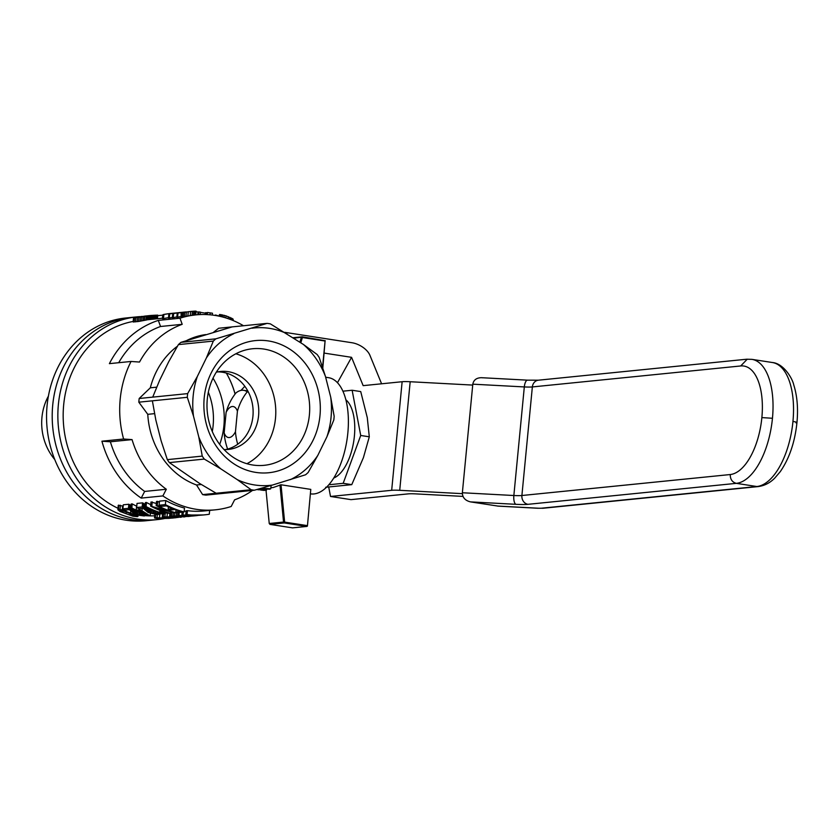 <?xml version="1.0" encoding="UTF-8"?>
<svg xmlns="http://www.w3.org/2000/svg" width="839" height="839" viewBox="0 0 839 839"><rect width="100%" height="100%" fill="white"/><g stroke="black" fill="none" stroke-linecap="round" stroke-linejoin="round"><path stroke-width="1.26" d="M324.232 353.104L351.562 357.33L363.161 385.646L402.133 381.724A15.668 1.678 -174.5 0 1 410.177 381.735L472.724 385.08M410.177 381.735L399.721 490.312L462.331 493.657M328.741 487.113L330.514 496.468L391.677 490.301A15.668 1.678 -174.5 0 1 399.721 490.312M330.514 496.468L351.006 499.635L408.058 493.888A15.668 1.678 -174.5 0 1 416.092 493.898L462.981 496.405M381.588 383.79L369.915 355.285A15.668 8.516 -151 0 0 351.981 342.742L284.757 332.338M351.562 357.33L337.467 382.72M482.477 377.802L481.45 377.697C476.51 377.791 473.636 379.952 472.808 384.178L462.362 492.755C462.446 497.537 465.163 500.589 470.532 501.89L498.314 506.137L537.925 508.256A7.834 2.884 -86.9 0 1 537.883 508.256A7.834 2.884 -86.9 0 1 537.6 508.182L497.275 506.032M470.532 501.89L515.922 504.323A23.513 2.517 -174.5 0 0 527.983 504.323L736.338 483.348L756.83 486.526L541.616 508.193A7.834 0.839 5.5 0 1 537.6 508.182M164.318 518.586A101.876 89.186 -95.7 0 1 157.386 519.593L146.08 520.736A101.876 89.186 -95.7 0 1 47.131 428.31A101.876 89.186 -95.7 0 1 125.661 318.012L131.314 317.436A101.876 89.186 84.3 0 0 52.196 416.385A101.876 89.186 84.3 0 0 131.817 519.624A101.876 89.186 84.3 0 0 151.733 520.17A101.876 89.186 -95.7 0 1 52.784 427.733A101.876 89.186 -95.7 0 1 131.314 317.436L136.967 316.869A101.876 89.186 -95.7 0 1 139.872 316.628M219.682 444.387A68.567 60.03 84.3 0 0 223.898 425.772A68.567 60.03 84.3 0 0 213.012 378.148M208.324 392.212A62.694 54.881 -95.7 0 1 213.127 425.551A62.694 54.881 -95.7 0 1 212.288 431.54M48.389 396.155A51.557 45.128 84.3 0 0 41.95 417.35A51.557 45.128 84.3 0 0 54.776 459.562M241.003 390.397L244.81 386.286M235.098 394.036A80.366 70.361 84.3 0 0 226.341 373.093A80.324 70.319 -95.7 0 1 235.067 394.068M131.062 361.462L139.515 362.049A92.08 80.617 -95.7 0 1 182.199 324.315L160.532 326.497L158.319 320.393A97.953 85.756 84.3 0 0 109.395 363.644L131.062 361.462A97.953 85.756 84.3 0 0 123.595 439.017L132.048 439.605A92.08 80.617 -95.7 0 0 166.321 489.252L162.871 495.922A97.953 85.756 84.3 0 0 215.392 509.818A97.953 85.756 84.3 0 0 231.176 506.494L234.616 499.824A92.08 80.617 -95.7 0 0 252.508 490.416M254.343 490.228A84.068 73.601 -95.7 0 1 251.092 489.724L237.343 479.688A79.097 69.249 84.3 0 0 272.287 485.099L254.343 490.228L205.88 495.115A84.068 73.601 -95.7 0 1 202.619 494.611L196.536 484.984A77.387 67.749 -95.7 0 1 147.769 414.33L138.823 402.185A84.068 73.601 -95.7 0 1 139.18 398.494L152.719 397.13L159.641 380.298L168.712 361.724L178.392 344.609A84.068 73.601 84.3 0 1 180.941 342.354L215.864 338.83L267.106 323.372L232.183 326.885L180.941 342.354M156.662 387.178L150.317 387.817L139.18 398.494M150.317 387.817A77.387 67.749 -95.7 0 1 177.428 346.224M186.877 340.414A77.387 67.749 -95.7 0 1 205.712 334.593M232.183 326.885L218.643 328.248L213.609 332.213M243.509 325.742A97.953 85.756 84.3 0 0 195.77 314.887A97.953 85.756 84.3 0 0 179.986 318.212L182.199 324.315M158.319 320.393L179.986 318.212M110.381 441.786L101.928 441.199A97.953 85.756 84.3 0 0 141.204 498.104L144.654 491.434A92.08 80.617 84.3 0 1 110.381 441.786L132.048 439.605M144.654 491.434L166.321 489.252M141.204 498.104L162.871 495.922M154.701 515.807A97.953 85.756 -95.7 0 1 145.095 515.628M117.953 508.266A97.953 85.756 -95.7 0 1 106.354 501.607A97.953 85.756 -95.7 0 1 64.372 399.186A97.953 85.756 -95.7 0 1 133.191 321.442M101.928 441.199L123.595 439.017M164.517 512.975L167.737 513.017M158.854 513.783L162.672 513.929M174.533 516.321L177.49 516.918L193.295 515.975L179.703 517.002L171.523 516.719L170.474 516.352L170.841 512.472L171.471 512.251M184.181 511.161L186.111 511.318M209.666 510.395L209.289 514.244A101.876 89.186 -95.7 0 1 204.926 514.81L203.667 514.936A101.876 89.186 -95.7 0 1 185.786 514.685L186.153 510.804L187.422 510.678A97.953 85.756 84.3 0 0 204.538 510.909L215.392 509.818M143.364 503.306L142.976 507.364A101.876 89.186 -95.7 0 1 142.169 506.945L136.631 507.501L137.019 503.421L142.557 502.865A97.953 85.756 84.3 0 0 143.364 503.306L145.22 504.522M138.089 515.125L137.418 516.656L132.887 516.184L120.008 511.475L117.963 509.881L118.236 505.309L123.176 506.116M194.26 315.044L194.627 311.154L196.095 311.154L195.728 314.887L181.151 316.848L181.098 312.779L191.208 311.405L181.098 312.779M168.513 317.708A97.953 85.756 84.3 0 0 163.458 318.61L163.857 314.531L163.06 314.615A101.876 89.186 -95.7 0 1 170.579 313.482L171.366 313.408A101.876 89.186 -95.7 0 1 171.534 313.387M163.06 314.615L162.672 318.694L163.458 318.61M176.872 316.943A97.953 85.756 84.3 0 0 173.222 317.635L172.352 317.719L172.75 313.639L179.064 312.632L175.896 313.083A101.876 89.186 -95.7 0 1 180.333 312.507L181.13 312.423A101.876 89.186 -95.7 0 1 181.895 312.349M172.383 317.425A97.953 85.756 84.3 0 0 169.268 318.033L168.471 318.107L168.87 314.027A101.876 89.186 -95.7 0 1 176.379 312.905L177.165 312.821A101.876 89.186 -95.7 0 1 177.732 312.769M128.849 504.249L128.451 508.329L122.914 508.885L123.302 504.805L128.849 504.249A97.953 85.756 84.3 0 0 129.646 504.679L131.02 505.56M157.417 318.747L157.753 315.191L151.219 315.443L150.181 315.548L149.793 319.512L146.72 319.827M170.474 516.352L174.512 515.943L174.806 512.891L175.98 512.776A101.876 89.186 -95.7 0 1 157.26 505.424L156.148 505.539A101.876 89.186 -95.7 0 0 170.642 511.675L150.611 506.095L150.999 502.016L156.348 503.463M156.148 505.539L156.536 501.46L157.648 501.344A97.953 85.756 84.3 0 0 159.389 502.278M135.656 317.499L147.098 315.915L146.71 319.932L138.571 321.473L133.149 321.914L133.548 317.803L141.938 316.45M180.731 316.586A97.953 85.756 84.3 0 0 177.595 317.194L177.983 313.115A101.876 89.186 -95.7 0 1 181.318 312.517L181.297 312.716M177.983 313.115L177.228 313.188L176.84 317.268L177.595 317.194M162.326 511.287L162.042 512.293A101.876 89.186 -95.7 0 1 159.819 511.538L160.574 512.681A101.876 89.186 -95.7 0 1 146.07 506.546L145.021 506.651L145.409 502.582L146.468 502.467A97.953 85.756 84.3 0 0 150.747 504.679M159.106 505.235L159.494 501.156L165.776 500.526A97.953 85.756 84.3 0 0 184.486 508.056L184.108 511.958A101.876 89.186 -95.7 0 1 165.377 504.606L159.106 505.235A101.876 89.186 -95.7 0 0 161.287 506.368L166.458 505.854A101.876 89.186 -95.7 0 0 172.824 508.717L168.178 509.179A101.876 89.186 -95.7 0 0 170.39 510.039L175.036 509.567A101.876 89.186 -95.7 0 0 180.763 511.454L175.802 511.958A101.876 89.186 -95.7 0 0 178.036 512.566L184.108 511.958M130.769 508.088A101.876 89.186 -95.7 0 0 135.152 510.28L133.988 510.395A101.876 89.186 -95.7 0 0 136.075 511.329L137.229 511.213A101.876 89.186 -95.7 0 0 149.384 515.408L141.98 510.741A101.876 89.186 -95.7 0 1 139.893 509.808L136.201 510.175A101.876 89.186 -95.7 0 1 131.828 507.983L130.769 508.088L131.167 504.008L132.226 503.903A97.953 85.756 84.3 0 0 136.589 506.158L136.757 506.148M174.512 515.943L183.091 516.279L174.491 516.793M168.461 518.334L169.132 518.271M179.577 516.855L179.619 516.331M151.786 509.913L151.471 513.258L156.222 514.066L153.936 512.702L155.341 512.713L158.802 514.38L156.568 514.559L148.167 512.493L143.091 508.266L138.928 508.686A101.876 89.186 -95.7 0 1 136.631 507.501M158.676 512.524L158.529 514.013M157.354 513.437L157.48 512.115M196.913 515.618A101.876 89.186 -95.7 0 1 196.85 515.618L195.581 515.744A101.876 89.186 -95.7 0 1 177.7 515.503L177.994 512.556M175.666 312.978L171.041 313.629M196.85 515.618A101.876 89.186 -95.7 0 1 178.969 515.366L179.252 512.44M168.733 517.17L168.681 517.726L178.602 517.338M178.497 517.348L165.105 517.694L162.357 517.107L163.259 516.887L172.456 516.855M166.479 518.219L163.804 518.082A101.876 89.186 -95.7 0 1 162.703 518.03L158.34 518.355L166.479 518.355M174.764 313.062L171.198 313.419A101.876 89.186 -95.7 0 1 171.366 313.408M138.802 317.205L145.011 316.198M126.238 512.052L126.081 513.709L130.087 515.104L134.439 516.079L135.866 515.975L135.289 515.618L122.893 510.71L120.302 510.143L120.47 510.961L120.543 510.175M135.656 511.15L135.425 513.615L137.753 514.632L142.504 515.44L140.218 514.087L141.623 514.097L144.822 515.387L144.937 514.118M141.686 515.44L141.76 514.653M233.326 320.624L232.791 318.872L226.037 315.852L219.514 314.531L219.346 316.23M219.514 314.531L218.916 316.135M163.857 314.531A101.876 89.186 -95.7 0 1 169.551 313.608L171.051 313.461M144.822 515.387L144.329 515.964L138.666 515.272L133.611 513.405L129.384 509.651L125.21 510.07A101.876 89.186 -95.7 0 1 122.914 508.885M232.078 318.442L231.921 320.058M231.27 317.981L231.103 319.732M165.335 517.17L168.681 517.726M220.101 316.387L220.279 314.52M221.36 314.656L221.171 316.639M187.946 516.52L190.443 516.247M146.563 514.192A101.876 89.186 -95.7 0 1 138.288 511.108L140.973 510.836L146.563 514.192M165.776 500.526L165.377 504.606M172.435 517.149L165.304 517.432M177.228 313.188A101.876 89.186 -95.7 0 1 180.563 312.59L177.931 312.863A101.876 89.186 -95.7 0 1 179.504 312.632L183.269 312.213M169.939 513.384L169.583 516.992M132.793 515.817L132.908 514.664M134.439 516.079L134.513 515.303M215.529 315.506L215.571 315.003A101.876 89.186 -95.7 0 1 218.927 316.072M152.247 315.359L151.869 319.302M150.831 319.407L151.219 315.443M201.318 484.502L196.536 484.984M251.092 489.724L202.619 494.611M145.011 316.156L143.364 316.523M143.385 316.313L139.694 317.111M144.067 503.746L143.668 507.794L144.612 508.392L145 504.354M187.296 397.308A84.068 73.601 -95.7 0 1 187.642 393.617L197.322 376.501A79.097 69.249 84.3 0 0 193.505 416.175L187.296 397.308L138.823 402.185M154.533 413.648L147.769 414.33M233.808 333.702A79.097 69.249 84.3 0 0 206.394 357.928L213.316 341.095L178.392 344.609M197.322 376.501L206.394 357.928M198.791 436.972A79.097 69.249 84.3 0 0 220.793 468.844L204.286 459.08A84.068 73.601 -95.7 0 1 202.241 456.112L198.791 436.972L193.505 416.175M237.343 479.688L220.793 468.844M290.409 479.625A79.097 69.249 84.3 0 0 317.813 455.399L308.144 472.504A84.068 73.601 -95.7 0 1 305.585 474.769L272.287 485.099M326.895 436.825A79.097 69.249 84.3 0 0 330.713 397.151L334.163 416.291A84.068 73.601 -95.7 0 1 333.807 419.982L326.895 436.825L317.813 455.399M325.427 376.354A79.097 69.249 84.3 0 0 303.424 344.472L317.163 354.519A84.068 73.601 -95.7 0 1 319.219 357.487L325.427 376.354L330.713 397.151M267.106 323.372A84.068 73.601 -95.7 0 1 270.368 323.875L303.424 344.472M286.865 333.639A79.097 69.249 84.3 0 0 251.931 328.227M278.412 470.815A66.417 58.143 84.3 0 0 302.365 359.973A66.417 58.143 84.3 0 0 205.545 389.202A66.417 58.143 84.3 0 0 278.412 470.815M142.976 507.364L143.668 507.794M177.165 312.821A101.876 89.186 -95.7 0 0 169.656 313.954L169.268 318.033M235.843 353.775A58.583 51.284 -95.7 0 1 275.486 418.357A58.583 51.284 -95.7 0 1 246.918 463.715M224.065 449.568A39.181 34.305 84.3 0 0 228.344 449.442A39.181 34.305 84.3 0 0 258.559 407.02A39.181 34.305 84.3 0 0 220.5 371.467A39.181 34.305 84.3 0 0 216.273 372.201M169.121 518.355L158.739 518.596L154.848 518.124L155.309 517.694L168.912 518.208L178.476 517.39M178.969 515.366L177.7 515.503M186.814 515.45L199.839 515.293M156.914 315.097L156.547 318.841M155.288 318.967L155.655 315.128M175.519 516.268L175.466 516.866M229.98 317.362L229.792 319.24M197.952 515.513L181.864 515.083L203.52 514.947L186.814 515.503M150.181 315.548L149.08 315.653L148.702 319.628M214.794 315.391L215.571 315.003M149.08 315.653L146.605 315.925M147.874 315.768L147.486 319.753M146.605 315.904L144.35 316.156M176.106 517.705L168.45 518.387M152.803 513.615L153.097 510.469M136.505 514.15L136.788 511.266M141.623 320.928L142.011 316.838L133.684 317.887L133.286 322.008M135.436 321.882L135.834 317.75M137.47 317.562L137.072 321.694M157.596 315.118L157.25 318.768M154.544 315.191L154.166 319.072M153.401 315.265L153.023 319.187M140.449 515.282L140.553 514.213M143.742 513.72L143.637 514.821M152.373 400.822L155.823 419.972L161.109 440.769L167.318 459.636A84.068 73.601 84.3 0 0 169.363 462.604L199.661 483.484L216.168 493.248M204.286 459.08L169.363 462.604M167.318 459.636L202.241 456.112M228.271 316.649L228.082 318.642M170.569 512.063L170.443 513.332L169.331 513.447A101.876 89.186 -95.7 0 1 150.611 506.095M136.201 510.175L136.589 506.158M132.226 503.903L131.828 507.983M140.123 321.211L140.522 317.1M168.408 506.798L168.178 509.179M141.728 513.017L141.623 514.097M141.948 316.397L137.68 317.184M181.371 517.17L179.871 517.317M162.944 511.507L162.797 513.122L163.5 513.552L163.678 511.759M172.047 518.114L173.767 517.936M183.626 516.95L184.926 516.814M204.926 514.81A101.876 89.186 -95.7 0 1 187.055 514.559L185.786 514.685M193.295 515.975L194.333 515.87M213.316 341.095A84.068 73.601 -95.7 0 1 215.864 338.83M272.717 463.621A58.583 51.284 84.3 0 0 308.689 396.994A58.583 51.284 84.3 0 0 252.466 348.762A58.583 51.284 84.3 0 0 207.317 412.18A58.583 51.284 84.3 0 0 264.201 465.32A58.583 51.284 84.3 0 0 272.717 463.621M129.646 504.679L129.258 508.749L129.951 509.179L130.349 505.12M176.41 516.258L176.347 516.897M130.223 513.657L130.087 515.104M133.548 509.514L133.317 511.853L135.425 513.615M134.628 510.689L134.418 512.87M144.612 508.392L146.206 509.682L146.426 507.396M146.206 509.682L151.471 513.258M147.286 507.836L147.035 510.479M171.46 516.058L171.827 512.325M173.002 515.975L173.327 512.619M126.018 509.986L125.881 511.339L133.422 514.349L133.516 513.353M133.422 514.349L135.551 515.156L135.624 514.37M187.642 393.617L152.719 397.13M181.864 515.083L182.147 512.157M183.007 514.968L183.29 512.042M179.598 312.58L179.074 312.632M135.551 515.156L136.946 515.733L137.03 514.831M226.037 315.852L225.838 317.918M157.04 517.611L157.333 514.569M159.882 513.804L159.504 517.684M174.827 512.891L155.75 508.014A101.876 89.186 -95.7 0 0 170.443 513.332M162.042 512.293L162.147 511.224M151.828 505.969L152.216 501.89M176.001 509.923L175.802 511.958M145.231 514.213L145.084 515.754M155.614 514.454L155.309 517.694M157.26 505.424L157.648 501.344M173.222 317.635L173.61 313.555A101.876 89.186 -95.7 0 1 181.13 312.423M159.945 518.471L159.997 517.915M161.77 518.512L161.822 517.988M130.569 513.258L130.779 511.056M232.655 320.351L232.791 318.872M222.66 314.898L222.461 316.964M224.013 317.383L224.212 315.286M173.023 516.908L172.939 517.726M144.507 320.372L144.895 316.313L142.011 316.838M143.542 316.555L143.154 320.634M129.951 509.179L131.796 510.416L131.964 508.717M131.041 508.235L130.894 509.776M138.571 321.473L138.97 317.352M174.575 517.632L174.638 517.013M137.701 316.964L136.767 317.436M147.098 315.915L146.364 316.051L145.976 320.089M120.47 510.961L126.081 513.709M122.295 512.031L122.431 510.584M145.514 509.042L145.703 507.018M185.492 311.982L184.748 312.056A101.876 89.186 -95.7 0 0 182.136 312.37L182.912 312.244A101.876 89.186 -95.7 0 1 185.492 311.982A101.876 89.186 -95.7 0 1 186.384 311.898M134.041 321.998L134.439 317.866M162.189 512.671L162.797 513.122M163.5 513.552L164.434 513.94L163.741 514.003A101.876 89.186 -95.7 0 1 145.021 506.651M181.318 312.517L182.136 312.528M162.357 517.107L162.693 513.72M131.796 510.416L133.317 511.853M132.677 509.084L132.489 511.066M162.43 318.243L162.724 315.16L157.711 315.663M165.252 512.944L164.874 516.824M163.542 513.95L163.259 516.887M182.147 312.433A101.876 89.186 -95.7 0 1 183.72 312.202L183.72 312.255M146.07 506.546L146.468 502.467M139.725 316.848L138.813 317.037M169.656 313.954L168.87 314.027M225.513 449.589A39.181 34.305 84.3 0 0 252.906 407.586A39.181 34.305 84.3 0 0 217.689 371.887M184.265 312.108L183.626 312.171M146.364 316.051L144.895 316.313M162.598 513.929L162.221 517.81M177.49 516.918L177.553 516.268M178.539 516.897L178.602 516.3M142.169 506.945L142.557 502.865M164.434 513.94L164.612 512.073M167.013 516.876L167.381 512.996M183.72 312.202L182.892 312.286M154.512 517.862L154.848 514.37M175.98 512.776L176.054 512.031M140.365 512.503L140.218 514.087M176.253 515.975L176.62 512.189M154.166 513.898L154.271 512.828M173.61 313.555L172.75 313.639M158.802 514.38L158.97 512.619M149.143 512.23L149.468 508.874M150.223 512.765L150.548 509.378M155.477 513.269L155.404 514.055M187.422 510.678L187.055 514.559M233.064 320.519L233.19 319.219M118.855 505.099L118.467 509.179L122.253 509.955L122.641 505.896M122.253 509.955L125.881 511.339M141.98 510.741L142.21 508.361M150.223 515.324L150.412 513.353M133.988 510.395L134.051 509.755M136.946 515.733L137.963 516.478M137.932 515.073L137.827 516.184M139.893 509.808L140.019 508.581M120.417 505.246L120.029 509.315M159.934 510.395L159.819 511.538M155.341 512.713L155.467 511.391M171.146 512.314L170.768 516.195M139.085 514.989L139.358 512.105M137.753 514.632L138.047 511.57M148.43 508.392L148.136 511.496M136.799 317.121L135.666 317.352M154.103 510.867L153.936 512.702M117.848 509.388L118.467 509.179M129.258 508.749A101.876 89.186 -95.7 0 1 128.451 508.329M207.023 312.779L205.618 312.685L205.44 314.541M206.027 312.643L205.849 314.552M205.565 313.178L200.385 312.37M198.612 314.656L198.874 311.93L200.406 312.16L200.175 314.573M198.874 311.93L198.046 312.014L197.794 314.709M198.046 312.014L196.032 311.699M212.319 315.044L212.498 313.23L207.464 312.496L206.845 314.594M207.464 312.496L207.254 314.615M210.201 312.874L210.012 314.814M157.386 519.593A101.876 89.186 -95.7 0 1 58.436 427.166A101.876 89.186 -95.7 0 1 136.967 316.869M194.627 311.154L191.208 311.405M189.257 311.615L188.041 311.73M160.532 326.497A92.08 80.617 84.3 0 0 118.698 362.71M182.315 312.674L181.927 316.754M181.539 312.769L181.151 316.848M188.282 311.762L187.894 315.768M190.621 311.468L190.243 315.454M186.384 312.035L185.996 316.072M184.769 312.286L184.37 316.345M183.426 312.507L183.028 316.576M195.823 311.133L195.456 314.919M195.393 311.133L195.026 314.961M192.037 315.265L192.414 311.3M193.4 315.128L193.778 311.196M261.296 488.267L270.777 488.759A62.694 29.543 98.8 0 1 269.77 489.2L263.047 488.969L266.466 490.154A62.694 29.543 98.8 0 1 265.554 490.291L259.482 488.78M270.777 488.759L271.102 485.445M325.647 377.235L328.573 377.686A58.772 27.697 98.8 0 1 347.451 436.469A58.772 27.697 98.8 0 1 313.985 493.94A58.772 27.697 98.8 0 1 310.682 493.867M270.882 487.648L273 487.595L281.023 484.774L310.787 489.389L307.42 526.074L310.787 489.389M322.564 367.157L325.081 341.033L302.397 337.519L300.823 342.773M322.805 367.912L325.081 341.033M325.27 340.718L302.229 336.806L293.115 337.718M302.229 336.806L302.397 337.519M301.967 337.1L293.818 338.19M301.327 337.435L299.901 342.165M307.305 525.613L284.631 522.11L281.023 484.774M284.631 522.11L283.551 522.057L279.974 484.921M283.551 522.057L269.235 523.494L269.99 524.385L292.528 527.867L306.854 526.431L284.316 522.938L269.99 524.385M269.235 523.494L266.026 490.228M306.854 526.431L307.42 526.074M257.07 489.462L264.872 490.364A62.694 29.543 98.8 0 1 263.907 490.406L260.73 490.018M262.104 488.592L262.156 488.025M266.466 490.154L266.561 489.106M367.283 417.644L360.728 391.582L352.139 390.25L360.718 435.472L369.296 436.804L367.283 417.644M325.658 487.281L351.761 484.648L363.434 457.591L369.296 436.804M360.718 435.472L343.182 483.316L351.761 484.648M343.182 483.316L328.825 484.764M342.899 391.184L352.139 390.25M345.867 399.773A41.142 19.391 98.8 0 1 353.775 441.062A41.142 19.391 98.8 0 1 333.754 478.031M226.121 412.337A15.668 7.383 -81.2 0 1 237.427 411.204A53.581 46.911 -95.7 0 1 247.232 391.834A33.308 15.7 -81.2 0 0 243.709 390.324A33.308 15.7 -81.2 0 0 235.927 392.967A53.581 46.911 84.3 0 0 226.121 412.337L224.149 432.861A53.581 46.911 84.3 0 0 227.642 449.096M224.149 432.861A15.668 7.383 -81.2 0 0 235.455 431.718L237.427 411.204M237.72 444.23A53.581 46.911 -95.7 0 1 235.455 431.718M248.344 392.002L247.232 391.834M402.133 381.724L391.677 490.301M472.808 384.178L524.312 386.926A15.668 1.678 -174.5 0 0 532.356 386.936L740.711 365.961A54.86 25.852 98.8 0 1 761.864 417.591A54.86 25.852 98.8 0 1 730.255 474.538L521.9 495.513A7.834 6.859 84.3 0 0 527.983 504.323M462.362 492.755L513.856 495.513L524.312 386.926A7.834 2.884 -86.9 0 1 527.542 380.161L538.397 380.193A7.834 6.859 84.3 0 0 532.356 386.936L521.9 495.513A15.668 1.678 -174.5 0 1 513.856 495.513A7.834 2.884 93.1 0 0 515.922 504.323M758.834 486.494L756.83 486.526A62.694 29.543 -81.2 0 0 792.949 421.44A62.694 29.543 -81.2 0 0 772.394 362.521C783.49 363.423 792.436 378.295 793.788 385.028C797.218 395.966 798.277 408.467 796.956 422.562L796.956 422.583M772.394 362.521L751.901 359.354A62.694 29.543 98.8 0 1 772.457 418.273A62.694 29.543 98.8 0 1 736.338 483.348C732.237 482.247 730.213 479.31 730.255 474.538M796.012 422.877C797.837 422.583 796.819 422.101 792.949 421.44M541.616 508.193A7.834 6.859 84.3 0 0 543.085 508.235A7.834 6.859 84.3 0 0 543.148 508.235L758.362 486.568M772.457 418.273L761.864 417.591M527.542 380.161L481.45 377.697M740.711 365.961L747.245 359.197M758.267 486.557C764.434 485.739 769.898 482.96 774.659 478.199L780.27 471.644C789.331 458.514 794.9 442.153 796.956 422.562M537.883 508.245L543.085 508.214M751.901 359.354L746.846 359.228M538.397 380.193L746.752 359.218M149.3 319.565L162.714 318.212M256.912 489.515L258.748 489.798M247.788 390.964L243.709 390.324"/></g></svg>

